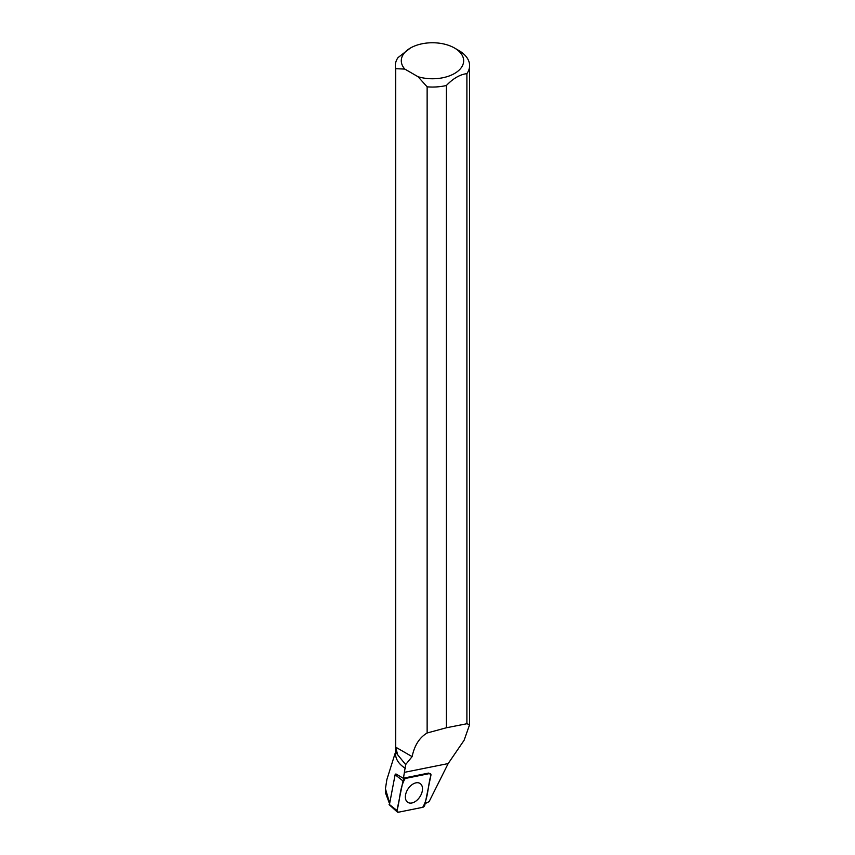 <?xml version="1.0" encoding="UTF-8"?>
<svg xmlns="http://www.w3.org/2000/svg" width="855" height="855" viewBox="0 0 855 855"><rect width="100%" height="100%" fill="white"/><g stroke="black" fill="none" stroke-linecap="round" stroke-linejoin="round"><path stroke-width="1.28" d="M389.41 804.726L395.117 774.716L395.683 774.064L396.848 774.609M429.595 773.561L405.185 778.488A2.362 1.496 123 0 0 403.015 780.946L396.966 810.487A2.362 1.496 123 0 0 397.308 812.026A2.362 1.496 123 0 0 398.28 812.25L422.68 807.334A2.362 1.496 123 0 0 424.86 804.865L430.909 775.325A2.362 1.496 123 0 0 430.322 773.625A2.362 1.496 123 0 0 429.595 773.561L428.579 773.091L404.169 778.007A2.17 1.379 123 0 0 403.421 778.349L405.655 764.573L397.618 754.73L395.715 747.163L395.715 68.689A37.139 21.439 180 0 1 395.331 65.611A37.139 21.439 180 0 1 398.045 57.574L410.411 48.03A31.186 18.008 180 0 1 454.529 48.03A31.186 18.008 180 0 1 457.617 71.414A31.186 18.008 180 0 1 418.042 76.726L427.137 86.825L427.137 732.992C419.474 737.534 414.461 745.421 412.11 756.632L405.655 764.573M406.595 801.21A11.254 7.129 123 0 0 407.611 802.214A11.254 7.129 123 0 0 419.057 797.993A11.254 7.129 123 0 0 421.269 784.601A11.254 7.129 123 0 0 419.869 783.351A11.254 7.129 123 0 0 408.594 788.107A11.254 7.129 123 0 0 406.595 801.21M403.421 778.349L396.004 773.999M395.555 749.675L395.555 753.886A36.915 21.311 0 0 0 405.452 768.399M386.855 779.685L385.434 788.738L389.442 802.418M425.117 803.604L429.114 801.637L448.17 763.568L464.126 740.238L469.598 724.698L466.894 723.736L446.396 727.765L427.137 732.992M385.423 792.735L388.94 802.054M454.529 48.03L458.729 50.456A37.139 21.439 180 0 1 469.609 65.611A37.139 21.439 180 0 1 466.894 73.648L466.894 723.736M446.396 727.765L446.396 85.489A37.139 21.439 180 0 1 427.137 86.825M395.331 65.611L395.331 747.323A37.139 21.439 0 0 0 397.618 754.73M395.715 68.689L404.821 69.084L418.042 76.726M404.821 69.084A31.186 18.008 180 0 1 410.411 48.03M446.396 85.489C453.225 78.382 460.054 74.438 466.894 73.648M395.715 747.163L412.11 756.632M389.42 802.546L388.63 801.883M422.68 807.334C428.323 798.335 427.746 785.734 430.909 775.335L429.584 773.561L405.195 778.478C399.552 787.487 400.129 800.088 396.966 810.487L398.28 812.25L422.68 807.334M404.169 778.007L405.185 778.488M389.068 804.256L396.966 810.487M403.015 780.946L395.117 774.716M404.597 772.3L448.17 763.568M389.153 804.662L397.308 812.026M395.555 751.962L386.834 779.675M385.391 788.738L385.391 792.735M469.609 724.698L469.609 65.611"/></g></svg>
